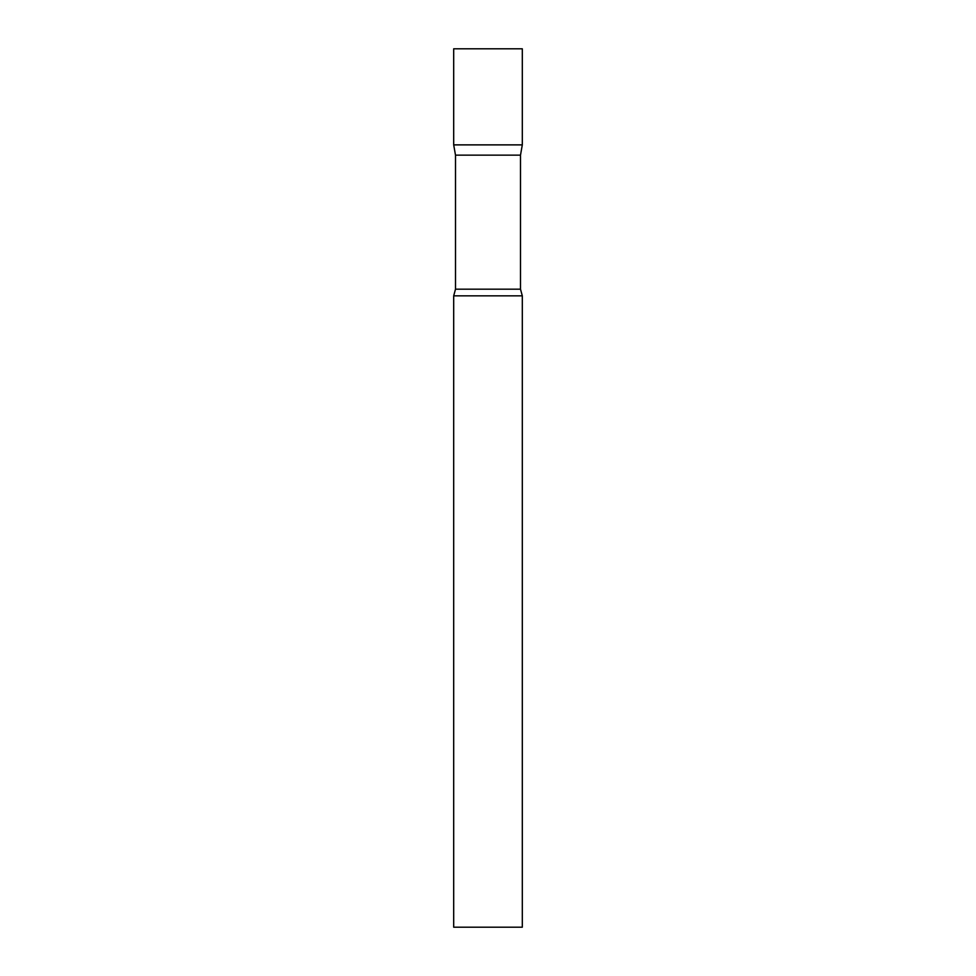 <?xml version="1.0" encoding="UTF-8"?>
<svg xmlns="http://www.w3.org/2000/svg" width="976" height="976" viewBox="0 0 976 976"><rect width="100%" height="100%" fill="white"/><g stroke="black" fill="none" stroke-linecap="round" stroke-linejoin="round"><path stroke-width="1.46" d="M455.499 155.147L453.694 144.875L522.306 144.875L522.306 48.8L453.694 48.8L453.694 144.875L522.306 144.875L520.501 155.147L455.499 155.147L455.499 289.177L453.694 295.85L453.694 927.2L522.306 927.2L522.306 295.85L453.694 295.85M520.501 155.147L520.501 289.177L455.499 289.177M520.501 289.177L522.306 295.85"/></g></svg>
